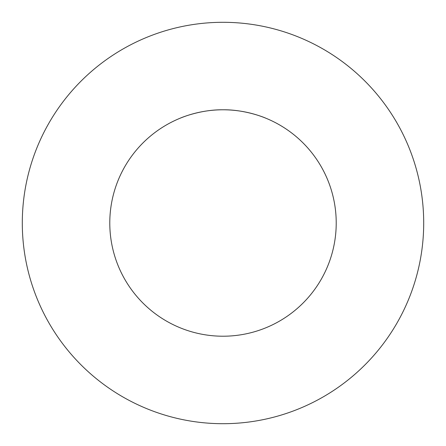 <?xml version="1.0" encoding="UTF-8"?>
<svg xmlns="http://www.w3.org/2000/svg" width="446" height="446" viewBox="0 0 446 446"><rect width="100%" height="100%" fill="white"/><g stroke="black" fill="none" stroke-linecap="round" stroke-linejoin="round"><path stroke-width="0.67" d="M223 109.783C246.019 109.493 266.162 118.274 265.716 118.151C266.162 118.274 246.019 109.493 223 109.783C199.981 109.493 179.838 118.274 180.284 118.151C179.838 118.274 199.981 109.493 223 109.783M336.217 223A113.217 113.217 0 0 1 166.391 321.048A113.217 113.217 0 0 1 166.391 124.952A113.217 113.217 0 0 1 336.217 223M223 22.3A200.7 200.7 0 0 0 49.188 323.35A200.7 200.7 0 0 0 396.812 323.35A200.7 200.7 0 0 0 223 22.3"/></g></svg>
